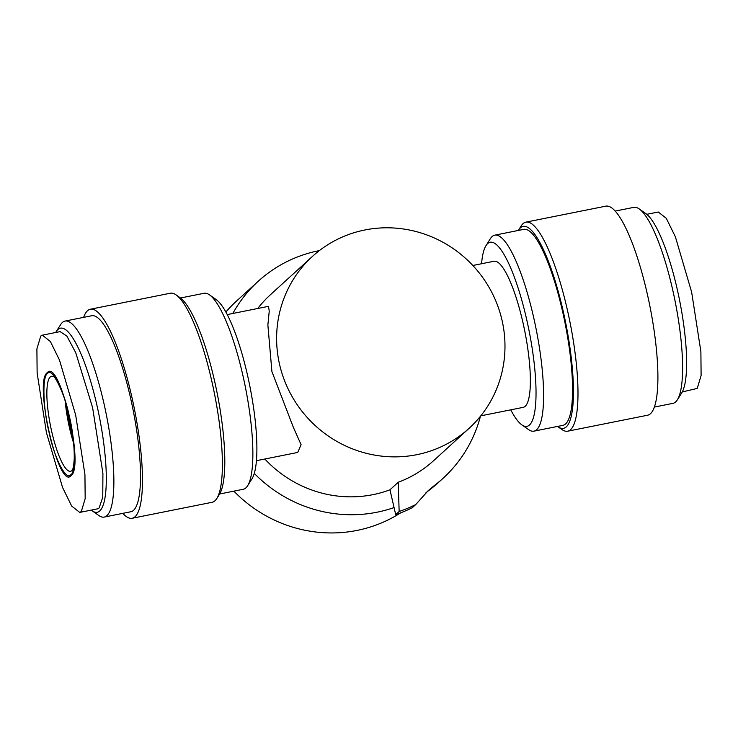 <?xml version="1.0" encoding="UTF-8"?>
<svg xmlns="http://www.w3.org/2000/svg" width="738" height="738" viewBox="0 0 738 738"><rect width="100%" height="100%" fill="white"/><g stroke="black" fill="none" stroke-linecap="round" stroke-linejoin="round"><path stroke-width="1.11" d="M42.343 335.172L60.156 331.611L66.918 336.15L75.728 352.653L92.619 407.671L102.914 473.427L102.757 497.228L99.113 508.012L97.536 508.851L79.722 512.412L71.678 506.056L62.573 487.514L46.393 432.477L37.131 372.93L36.9 348.926L40.765 336.011L42.343 335.172L50.378 341.51L59.474 360.024L75.663 415.033L84.935 474.599L85.174 498.611L81.3 511.572L79.722 512.412M646.774 214.324L658.278 212.018L666.276 218.3L675.381 236.806L691.635 292.073L700.888 351.666L701.1 375.559L697.235 388.419L682.281 391.933M51.854 432.164A48.45 10.738 78.7 0 1 53.44 376.601C54.584 375.356 64.879 394.055 68.985 415.291C72.693 431.831 74.446 446.204 74.234 458.409C73.615 470.281 71.973 470.217 72.167 470.272A48.45 10.738 78.7 0 1 51.854 432.164M49.243 433.206C42.998 408.206 42.048 376.122 47.481 373.585C51.992 367.054 63.606 389.396 69.077 415.125C75.322 440.134 76.272 472.209 70.839 474.746C66.328 481.287 54.704 458.935 49.243 433.206M501.997 320.108A116.29 112.397 -132.4 0 1 469.156 428.261A116.29 112.397 -132.4 0 1 357.865 450.826A116.29 112.397 -132.4 0 1 279.601 364.572A116.29 112.397 -132.4 0 1 312.442 256.418A116.29 112.397 -132.4 0 1 423.741 233.845A116.29 112.397 -132.4 0 1 501.997 320.108M227.23 314.591L268.494 306.344L269.241 311.132L267.876 325.006L271.916 371.583L293.346 427.32L301.086 444.663L297.709 452.44L256.446 460.696M264.822 459.018A116.29 112.397 47.6 0 0 389.968 489.811L398.234 482.274A116.29 112.397 47.6 0 0 433.593 460.687L469.156 428.261M480.807 415.835L523.187 407.358A74.501 16.504 -101.3 0 0 522.688 321.436A74.501 16.504 -101.3 0 0 493.971 261.261L472.827 265.486M233.872 491.148A134.454 129.962 47.6 0 0 400.743 512.809M254.296 473.418A134.454 129.962 47.6 0 0 394.074 507.56L395.706 514.644L399.147 511.499L398.234 482.274M180.469 297.995L204.039 293.29A99.934 22.14 78.7 0 1 209.491 294.859L216.133 299.545A93.874 20.802 78.7 0 1 247.212 373.908A93.874 20.802 78.7 0 1 251.981 478.842L247.645 485.724A99.934 22.14 78.7 0 1 243.226 489.276L219.656 493.99M209.491 294.859A99.934 22.14 78.7 0 1 242.562 374.018A99.934 22.14 78.7 0 1 247.645 485.724M510.77 409.839A93.874 20.802 -101.3 0 0 521.867 424.885A93.874 20.802 -101.3 0 0 526.36 318.096A93.874 20.802 -101.3 0 0 486.019 245.588A93.874 20.802 -101.3 0 0 481.563 263.743M521.867 424.885L528.519 429.571A99.934 22.14 -101.3 0 0 533.961 431.149A99.934 22.14 -101.3 0 0 533.297 315.892A99.934 22.14 -101.3 0 0 494.774 235.154A99.934 22.14 -101.3 0 0 490.355 238.706L486.019 245.588M533.961 431.149L562.919 425.356A99.934 22.14 -101.3 0 0 562.255 310.098A99.934 22.14 -101.3 0 0 523.731 229.37L494.774 235.154M83.625 317.358A106.595 23.616 78.7 0 1 90.377 309.222L170.303 293.235A106.595 23.616 78.7 0 1 176.114 294.923L180.1 297.728A102.96 22.813 78.7 0 1 217.046 392.598A102.96 22.813 78.7 0 1 219.417 494.377L216.815 498.51A106.595 23.616 78.7 0 1 214.979 500.761A106.595 23.616 78.7 0 1 212.101 502.292L132.176 518.27A106.595 23.616 78.7 0 1 122.812 513.353M176.114 294.923A106.595 23.616 78.7 0 1 211.391 379.35A106.595 23.616 78.7 0 1 216.815 498.51M557.531 426.435A102.96 22.813 -101.3 0 0 557.9 426.702A102.96 22.813 -101.3 0 0 566.295 426.85A102.96 22.813 -101.3 0 0 562.826 309.573A102.96 22.813 -101.3 0 0 520.355 227.876A102.96 22.813 -101.3 0 0 518.583 230.053A102.96 22.813 -101.3 0 0 518.344 230.441M557.9 426.702L561.895 429.516A106.595 23.616 -101.3 0 0 567.697 431.195A106.595 23.616 -101.3 0 0 570.585 429.664A106.595 23.616 -101.3 0 0 566.996 308.253A106.595 23.616 -101.3 0 0 525.899 222.138A106.595 23.616 -101.3 0 0 523.021 223.669A106.595 23.616 -101.3 0 0 521.185 225.92L518.583 230.053M90.377 309.222A106.595 23.616 78.7 0 1 131.475 395.328A106.595 23.616 78.7 0 1 132.176 518.27M567.697 431.195L647.623 415.217A106.595 23.616 -101.3 0 0 646.912 292.276A106.595 23.616 -101.3 0 0 605.824 206.16L525.899 222.138M55.719 332.497A93.874 20.802 78.7 0 1 56.291 331.51L60.627 324.628A99.934 22.14 78.7 0 1 65.045 321.076L91.687 315.753A99.934 22.14 78.7 0 1 130.211 396.481A99.934 22.14 78.7 0 1 130.875 511.738L104.233 517.07A99.934 22.14 78.7 0 1 98.791 515.493L92.139 510.807A93.874 20.802 78.7 0 1 91.235 510.106M65.045 321.076A99.934 22.14 78.7 0 1 103.569 401.813A99.934 22.14 78.7 0 1 104.233 517.07M654.375 407.072L672.955 403.354A99.934 22.14 -101.3 0 0 675.657 401.924A99.934 22.14 -101.3 0 0 677.383 399.802A99.934 22.14 -101.3 0 0 672.29 288.097A99.934 22.14 -101.3 0 0 639.219 208.937A99.934 22.14 -101.3 0 0 633.776 207.369L615.188 211.077M56.291 331.51A93.874 20.802 78.7 0 1 96.632 404.009A93.874 20.802 78.7 0 1 92.139 510.807M677.383 399.802L681.718 392.92A93.874 20.802 -101.3 0 0 679.55 300.126A93.874 20.802 -101.3 0 0 645.87 213.623L639.219 208.937M47.269 372.681C33.505 381.334 58.763 490.742 71.051 475.669C84.805 466.979 59.557 357.598 47.269 372.681M73.652 443.75L65.009 400.522M73.588 443.058A48.45 10.738 78.7 0 1 69.667 428.603A48.45 10.738 78.7 0 1 65.212 401.186M312.442 256.418L270.449 294.711A116.29 112.397 47.6 0 0 257.737 308.493M389.968 489.811L394.074 507.56M319.369 250.606A134.454 129.962 47.6 0 0 258.208 281.289A134.454 129.962 47.6 0 0 232.821 313.475M399.147 511.499A141.724 136.991 47.6 0 0 415.725 504.58L428.197 490.65L433.953 485.862A135.672 131.133 47.6 0 0 442.984 478.362A135.672 131.133 47.6 0 0 480.447 416.278M415.725 504.58L412.284 507.716A141.724 136.991 -132.4 0 1 395.706 514.644M258.208 281.289L236.409 301.159A134.454 129.962 47.6 0 0 225.856 312.026M433.953 485.862L429.359 490.05A135.672 131.133 47.6 0 0 438.4 482.541L442.984 478.362M429.359 490.05A84.796 81.955 47.6 0 0 425.946 492.781"/></g></svg>
